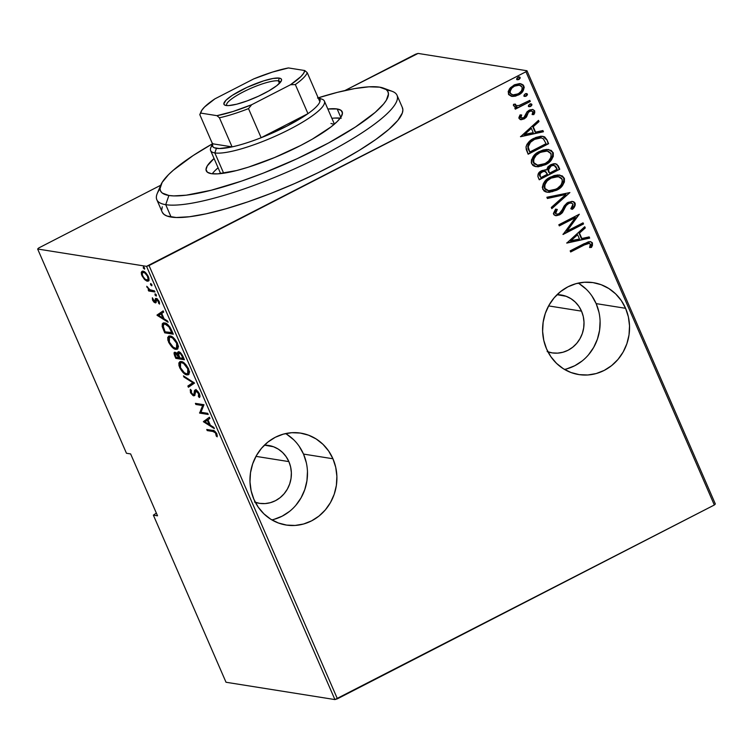 <?xml version="1.0" encoding="UTF-8"?>
<svg xmlns="http://www.w3.org/2000/svg" width="753" height="753" viewBox="0 0 753 753"><rect width="100%" height="100%" fill="white"/><g stroke="black" fill="none" stroke-linecap="round" stroke-linejoin="round"><path stroke-width="1.13" d="M306.292 462.624L303.515 454.078L332.939 458.765A46.526 43.401 -81 0 1 327.931 506.543A46.526 43.401 -81 0 1 286.121 525.029A46.526 43.401 -81 0 1 253.93 499.39L258.232 507.145L263.889 513.828L270.675 519.175L278.346 522.977L286.592 525.095L295.101 525.443L303.544 524.013L311.601 520.85L318.961 516.087L325.334 509.903L330.492 502.524L334.219 494.25L336.375 485.393L336.883 476.301L335.725 467.302L332.939 458.765L328.637 451L322.981 444.326L316.194 438.98L308.523 435.168L300.278 433.06L291.769 432.702L283.326 434.142L275.269 437.295L267.908 442.067L261.536 448.251L256.387 455.621L252.66 463.895L250.495 472.752L249.987 481.854L251.144 490.843L253.93 499.39A46.526 43.401 -81 0 1 258.938 451.602A46.526 43.401 -81 0 1 300.748 433.126A46.526 43.401 -81 0 1 332.939 458.765L303.515 454.078A46.526 43.401 99 0 0 285.585 433.577M598.936 312.166L596.15 303.619L625.583 308.306A46.526 43.401 -81 0 1 620.576 356.084A46.526 43.401 -81 0 1 578.765 374.561A46.526 43.401 -81 0 1 546.565 348.931L550.876 356.687L556.523 363.37L563.319 368.716L570.981 372.519L579.226 374.636L587.735 374.985L596.188 373.554L604.235 370.391L611.596 365.629L617.978 359.435L623.126 352.065L626.854 343.792L629.019 334.934L629.527 325.833L628.369 316.844L625.583 308.306L621.281 300.541L615.625 293.868L608.829 288.521L601.167 284.709L592.922 282.591L584.413 282.243L575.97 283.683L567.913 286.837L560.552 291.609L554.17 297.793L549.022 305.163L545.294 313.436L543.139 322.293L542.621 331.395L543.788 340.384L546.565 348.931A46.526 43.401 -81 0 1 551.572 301.144A46.526 43.401 -81 0 1 593.383 282.667A46.526 43.401 -81 0 1 625.583 308.306L596.15 303.619A46.526 43.401 99 0 0 578.229 283.119M547.139 351.576L552.335 352.912L557.691 353.129L563.009 352.225L568.082 350.239L572.713 347.237L576.732 343.34L579.97 338.699L582.323 333.494L583.679 327.913L583.999 322.18L583.274 316.524L581.523 311.149L578.812 306.255L575.245 302.057L570.972 298.687L566.143 296.296L557.069 294.687A29.292 27.324 -81 0 1 561.249 295.007A29.292 27.324 -81 0 1 581.523 311.149L548.608 305.906L581.523 311.149A29.292 27.324 -81 0 1 578.37 341.231A29.292 27.324 -81 0 1 552.043 352.865A29.292 27.324 -81 0 1 547.968 351.867M254.505 502.035L259.691 503.371L265.056 503.588L270.365 502.684L275.438 500.698L280.078 497.695L284.088 493.799L287.335 489.158L289.679 483.953L291.044 478.371L291.364 472.649L290.63 466.982L288.879 461.608L286.168 456.723L282.61 452.515L278.337 449.146L273.508 446.755L264.425 445.145A29.292 27.324 -81 0 1 268.605 445.465A29.292 27.324 -81 0 1 288.879 461.608L255.973 456.365L288.879 461.608A29.292 27.324 -81 0 1 285.726 491.69A29.292 27.324 -81 0 1 259.399 503.324A29.292 27.324 -81 0 1 255.333 502.326M415.59 54.207L344.893 90.558L418.084 53.425L526.978 70.744L418.084 53.425L415.59 54.207M160.7 185.257L38.667 248.001L160.7 185.257M525.952 71.761L714.333 504.999L337.41 698.793L149.038 265.555L525.952 71.761L146.543 266.346L334.916 699.575L226.022 682.256L153.367 515.146L157.537 515.814L130.627 453.918L126.457 453.259L37.65 249.017L146.543 266.346L37.65 249.017L38.667 248.001L37.65 249.017L126.457 453.259L130.627 453.918L157.537 515.814L153.367 515.146L156.36 513.113L153.367 515.146L226.022 682.256L334.916 699.575L146.543 266.346L149.038 265.555L337.41 698.793L334.916 699.575L714.333 504.999L525.952 71.761L526.978 70.744L525.952 71.761M520.379 83.696L523.9 86.068L520.624 83.724L514.026 85.033L509.273 89.099L508.407 94.031L512.482 96.44L515.504 96.139L519.589 94.332L522.723 91.471L524.239 87.47L523.119 84.891L519.316 83.639L514.647 84.731L510.27 87.837L508.19 91.461L508.708 94.605L511.438 96.309M530.281 101.486L529.801 100.375L518.986 105.524L516.247 105.627L515.381 104.14L513.508 104.328L513.424 105.524L515.052 106.832L517.029 106.935L514.826 108.065L515.316 109.176L530.281 101.486L515.193 108.912L530.281 101.486L529.801 100.375L519.532 105.373L516.69 105.74L515.4 104.94L515.381 104.14L513.508 104.328L513.471 105.693L515.325 106.888L517.029 106.935L514.826 108.065L515.316 109.176L530.281 101.486M519.043 118.494L521.368 119.718L524.625 118.635L526.601 116.724L528.39 112.366L530.517 110.992L532.597 111.416L532.964 112.526L532.107 114.56L533.83 114.607L534.743 112.818L534.668 110.823L532.851 109.505L529.83 109.91L526.996 111.877L523.834 117.684L521.104 117.892L520.822 116.894L521.697 115.002L520.078 114.88L518.911 117.543L519.043 118.494L520.681 119.671L524.05 118.955L526.168 117.336L528.39 112.366L529.679 111.303L531.618 110.945L532.842 111.802L532.107 114.56L533.83 114.607L534.668 110.823L532.785 109.496L529.114 110.239L526.996 111.877L524.709 116.866L523.495 117.882L521.791 118.202L520.897 117.581L521.697 115.002L520.078 114.88L519.043 118.494M546.904 139.71L544.598 136.839L541.059 136.18L535.741 137.488L530.187 140.745L527.053 144.19L526.046 146.769L526.243 149.471L528.154 154.224L548.636 143.691L546.904 139.71L548.146 143.616L546.904 139.71L542.875 136.265L534.065 138.27C529.999 139.983 527.307 142.948 525.989 147.164L528.154 154.224L548.636 143.691L528.032 153.96L548.146 143.616L546.904 139.71M545.652 169.783L541.558 170.78C538.527 172.108 537.407 174.291 538.207 177.35L539.261 179.779L559.743 169.246L556.834 164.192L553.728 163.73L550.669 164.738L547.939 166.79L546.537 169.971L542.151 170.498L538.451 173.378L537.868 176.362L539.261 179.779L559.743 169.246L539.139 179.506L559.743 169.246L558.255 165.811L555.563 163.759L550.669 164.738L546.537 169.971L545.897 169.82M569.889 192.57L546.866 197.267L547.393 198.481L565.88 194.462L551.29 207.452L551.817 208.656L569.889 192.57L551.657 208.289L569.889 192.57L546.866 197.267L547.393 198.481L565.88 194.462L551.29 207.452L551.817 208.656L569.889 192.57M583.048 222.841L566.943 231.124L579.311 214.238L558.82 224.761L559.31 225.881L575.452 217.57L563.046 234.484L583.537 223.952L583.048 222.841L566.943 231.124L579.311 214.238L558.82 224.761L559.31 225.881L575.452 217.57L563.046 234.484L583.537 223.952L583.048 222.841M584.281 244.979L589.383 243.332L590.465 244.556L589.608 247.53L591.472 247.398L592.47 245.327L592.347 242.795L590.681 241.675L588.366 241.835L570.172 250.871L570.661 251.982L583.791 244.894L570.539 251.709L583.791 244.894L589.185 243.294L590.352 244.066L589.608 247.53L591.472 247.398L592.489 243.068L590.531 241.647L584.008 243.756L570.172 250.871L570.661 251.982L584.281 244.979M566.793 243.097L589.693 238.117L589.166 236.903L581.824 238.503L579.471 233.101L585.269 227.943L584.742 226.728L566.793 243.097L589.693 238.117L589.166 236.903L581.824 238.503L579.471 233.101L585.269 227.943L584.742 226.728L566.793 243.097M570.981 202.915L567.969 203.423L571.226 202.943L573.024 204.214L570.83 208.769L572.336 209.325C574.464 207.706 575.396 205.654 575.132 203.15L573.739 201.766L571.819 201.399L567.113 202.896L564.204 205.927L560.957 212.214L558.237 214.087L556.382 213.965L555.742 213.25L555.818 211.678L557.324 209.485L555.61 209.089L553.399 213.494L554.076 214.906L556.429 215.706L559.695 214.803L561.898 213.184L566.303 205.437L569.061 203.235L571.565 203.018L573.024 204.214L572.817 206.153L570.83 208.769L572.336 209.325L575.292 204.929L574.643 203.075C574.906 205.569 573.974 207.63 571.847 209.24L574.398 206.002M559.639 175.082L564.242 178.113L559.893 175.12L550.584 177.011C544.984 179.421 542.376 183.516 542.753 189.295L547.13 192.25L556.476 190.293L558.142 189.342L562.482 185.483L564.383 182.019L564.421 178.574L562.369 175.967L557.841 174.978L554.114 175.581L548.899 177.972L545.134 181.087L543.393 183.516L542.311 187.356L543.892 190.848L545.52 191.817L549.21 192.354L556.476 190.293L546.904 192.203M548.532 149.527L553.135 152.567L548.777 149.565L539.468 151.466C533.877 153.866 531.27 157.961 531.646 163.74L536.023 166.695L545.37 164.747L547.036 163.796L551.375 159.928L553.267 156.464L553.304 153.028L551.262 150.421L546.725 149.433L543.007 150.026L538.621 151.927L534.705 154.826L531.486 159.805L531.336 162.799L532.785 165.302L534.404 166.262L538.103 166.808L545.37 164.747L535.797 166.658M520.539 136.726L543.44 131.756L542.913 130.542L535.581 132.142L533.228 126.73L539.016 121.572L538.489 120.367L520.539 136.726L543.44 131.756L542.913 130.542L535.581 132.142L533.228 126.73L539.016 121.572L538.489 120.367L520.539 136.726M530.865 103.867L531.872 104.403L529.679 104.168L528.455 106.154L530.912 106.229L531.9 105.034L531.439 103.98L529.679 104.168L528.427 105.524L529.481 106.7L530.649 106.389L528.973 106.615L530.649 106.389L531.872 104.403L531.147 103.886M526.403 93.588L527.401 94.125L525.217 93.89L523.994 95.885L526.451 95.96L527.429 94.756L526.978 93.701L525.217 93.89L523.956 95.245L525.01 96.422L526.178 96.111L524.512 96.346L526.178 96.111L527.401 94.125L526.676 93.617M519.156 76.928L520.163 77.465L517.97 77.23L516.746 79.216L519.203 79.291L520.191 78.096L519.73 77.041L517.97 77.23L516.718 78.585L517.763 79.762L518.939 79.451L517.264 79.677L518.939 79.451L520.163 77.465L519.429 76.957M715.35 503.983L526.978 70.744L715.35 503.983L714.333 504.999L715.35 503.983M144.567 279.532L146.76 281.048L148.294 281.123L149.028 280.135L148.887 277.989L145.941 273.028L143.559 271.353L141.997 271.325L141.291 272.454L141.498 274.534L144.567 279.532L145.188 279.203L144.567 279.532L148.322 281.104L148.416 276.718C146.364 273.075 144.557 271.24 143.014 271.212L141.357 272.181L141.922 275.683L144.567 279.532M154.949 291.976L154.469 290.865L149.593 289.67L146.731 286.281L149.113 290.018L148.19 289.867L148.68 290.978L154.949 291.976L154.469 290.865L150.111 289.961L146.731 286.281L149.113 290.018L148.19 289.867L148.68 290.978L154.949 291.976M152.558 300.146L154.036 302.217L155.523 302.904L156.163 302.329L156.2 299.722L157.038 299.638L159.523 304.08L159.005 301.106L156.784 298.602L155.372 298.668L155.024 301.737L153.716 300.946L152.36 297.774L152.558 300.146L153.188 299.826L152.558 300.146L155.287 302.894L156.059 302.602L156.662 299.487L158.422 301.379L158.61 303.224L159.523 304.08L159.184 301.473L156.144 298.376L155.372 298.668L154.77 301.774L152.36 297.774L152.558 300.146M171.571 330.2L169.764 326.83L167.044 324.072L163.985 322.924L162.29 323.771L162.234 326.651L164.719 332.826L173.303 334.191L171.571 330.2C168.907 325.221 166.564 322.811 164.531 322.971L162.93 323.141L162.13 326.2L164.719 332.826L173.303 334.191L171.571 330.2M178.715 351.858L177.633 354.051L178.442 353.628L177.633 354.051L175.176 352.329C173.868 351.943 173.727 353.148 174.771 355.943L175.449 355.604L174.771 355.943L175.826 358.381L177.002 357.779L184.043 358.899L177.002 357.779L175.826 358.381L184.41 359.746L181.84 354.352L178.414 351.83L177.567 352.489L177.633 354.051L175.43 352.385L174.084 352.912L175.826 358.381L184.41 359.746L182.923 356.301C181.332 353.364 179.939 351.877 178.715 351.858L178.009 351.933M194.556 383.07L183.44 375.869L183.967 377.084L192.843 382.665L187.864 386.044L188.391 387.258L194.556 383.07L183.44 375.869L183.967 377.084L192.843 382.665L187.864 386.044L188.391 387.258L194.556 383.07M207.715 413.341L200.966 412.268L203.978 404.728L195.394 403.363L195.874 404.474L202.642 405.556L199.62 413.086L208.204 414.451L207.715 413.341L200.966 412.268L203.978 404.728L195.394 403.363L195.874 404.474L202.642 405.556L199.62 413.086L208.204 414.451L207.715 413.341M212.939 431.488L215.509 432.9L216.262 436.043L217.212 436.825L216.723 433.596L214.426 430.932L206.746 429.474L207.226 430.584L212.939 431.488L214.106 430.885L208.393 429.982L207.226 430.584L212.939 431.488C213.701 431.187 214.699 431.902 215.932 433.653L216.262 436.043L217.212 436.825L216.855 433.879C215.094 431.13 213.664 429.963 212.544 430.396L206.746 429.474L207.226 430.584L208.28 429.718L214.106 430.885L212.939 431.488M203.366 421.699L214.36 428.617L213.833 427.403L210.313 425.191L207.96 419.779L209.936 418.442L209.409 417.228L203.366 421.699L204.411 420.814L203.366 421.699L214.36 428.617L213.833 427.403L210.313 425.191L207.96 419.779L209.936 418.442L209.409 417.228L203.366 421.699M195.592 389.96L194.133 392.52L195.225 391.955L194.133 392.52L194.02 394.092L195.046 393.565L193.276 394.76L191.394 392.765L191.45 390.525L190.462 389.395L190.453 392.492L191.177 392.115L190.453 392.492L193.794 395.871L194.792 395.372L193.794 395.871L194.792 395.372L195.422 391.391L196.947 390.609L196.062 391.061L198.604 393.8L199.263 393.461L198.604 393.8L198.397 396.37L199.564 395.767L199.959 396.276L199.564 395.767L198.397 396.37L199.3 397.528C200.091 397.255 200.157 396.069 199.498 393.96L197.39 390.995L195.234 389.95L194.472 390.572L193.916 394.412L193.088 394.704L191.3 392.529L191.45 390.525L190.462 389.395L190.227 389.866L190.65 392.897L193.088 395.626L194.707 395.513L195.865 391.061L198.303 393.188L198.896 394.854L198.397 396.37L199.3 397.528L199.987 396.003L199.498 393.96C198.011 391.334 196.712 389.998 195.592 389.96L194.961 390.035M188.956 374.326L187.045 374.89L188.448 374.74L188.608 368.923C185.765 364 183.299 361.544 181.209 361.562L179.741 361.722L179.628 367.586L180.306 367.238L179.628 367.586C182.49 372.481 184.956 374.919 187.045 374.89L188.824 374.476L189.483 372.076L188.401 368.471L186.047 364.857L183.195 362.344L180.522 361.515L178.875 362.88L178.998 365.836L182.65 372.133L186.292 374.702L188.212 374.297L186.763 373.808M177.849 348.78L175.929 349.345L177.332 349.194L177.501 343.368C174.658 338.445 172.183 335.998 170.093 336.007L168.625 336.167L168.521 342.041L169.199 341.693L168.521 342.041C171.373 346.926 173.849 349.364 175.929 349.345L177.717 348.921L178.376 346.531L177.294 342.916L174.941 339.302L172.089 336.789L169.406 335.97L167.759 337.325L167.891 340.29L171.543 346.587L175.185 349.157L177.106 348.743L175.656 348.253M157.113 315.328L168.117 322.246L167.59 321.042L164.06 318.82L161.707 313.417L163.683 312.071L163.166 310.867L156.991 315.055L158.158 314.453L157.113 315.328L168.117 322.246L167.59 321.042L164.06 318.82L161.707 313.417L163.683 312.071L163.166 310.867L157.113 315.328M156.153 296.051L156.389 295.054L155.193 293.83L154.958 294.828L155.927 294.329L154.958 294.828L156.153 296.051L156.323 294.903L155.08 293.821L155.099 295.11L156.37 296.023M151.692 285.773L151.918 284.775L150.722 283.552L150.487 284.549L151.457 284.05L150.487 284.549L151.692 285.773L151.852 284.634L150.609 283.552L150.638 284.841L151.899 285.745M144.444 269.113L144.68 268.115L143.475 266.891L143.249 267.889L144.209 267.39L143.249 267.889L144.444 269.113L144.68 268.115L143.371 266.882L143.39 268.172L144.661 269.085M217.297 435.507L216.262 436.043L217.297 435.507M216.939 434.086L216.177 434.481L216.939 434.086M216.582 433.314L215.932 433.653L216.582 433.314M205.305 421.576L204.534 421.096L205.305 421.576M204.957 421.821L207.997 419.863L207.329 420.212L209.183 424.476L209.852 424.137L209.183 424.476L204.957 421.821L207.329 420.212L209.183 424.476L204.957 421.821M207.837 413.604L200.787 412.484L199.62 413.086L200.787 412.484L199.517 412.851L200.684 412.249L203.809 404.954L202.642 405.556L203.809 404.954L197.041 403.872L195.874 404.474L196.928 403.608L203.809 404.954L200.787 412.484L207.837 413.604M195.422 391.391L196.044 391.061M193.794 395.871L194.801 395.363M194.839 395.25L193.728 394.676M194.02 394.092L193.276 394.76M194.585 394.167L195.187 393.499M196.1 389.452L195.648 389.969M193.436 394.44L194.961 395.269M196.712 390.619L195.676 391.118M189.492 386.505L189.031 385.442L187.864 386.044L193.662 382.308L189.031 385.442L189.492 386.505M193.615 382.27L192.843 382.665L193.615 382.27M184.73 376.688L183.967 377.084L184.73 376.688M179.892 363.614L180.419 361.525M187.459 374.1L188.89 374.335M180.183 361.911L179.901 363.784M189.634 371.69L189.163 372.82L188.005 373.215M181.247 362.635L182.857 362.071M180.485 367.671L180.56 362.795L181.689 362.673C183.403 362.673 185.426 364.725 187.751 368.829L188.41 368.49L187.751 368.829L187.666 373.667L186.556 373.78C184.843 373.77 182.819 371.737 180.485 367.671L179.769 365.092L180.24 363.031L181.689 362.673L183.694 363.577L187.751 368.829L188.476 371.408L187.986 373.422L186.556 373.78L184.25 372.66L180.485 367.671M182.659 362.042L180.56 362.795M187.666 373.667L189.492 372.255M175.176 352.329L174.517 352.395M175.675 353.439L176.56 352.988L175.261 353.486L177.115 354.409L178.649 357.091L179.318 356.743L178.649 357.091L178.979 357.844L179.647 357.496L176.23 357.402L175.562 355.887C174.837 354.061 174.875 353.242 175.675 353.439L178.979 357.844L176.23 357.402L175.073 354.484L175.242 352.338M178.725 353.044L178.743 351.858M178.875 351.595L178.743 353.129M175.251 352.31L175.289 353.524M179.205 352.969L180.099 352.508L178.781 353.006L180.729 354.023L182.339 356.847L183.007 356.498L182.339 356.847L183.054 358.494L183.723 358.146L179.863 357.986L178.621 354.917L179.205 352.969C180.202 353.129 181.247 354.428 182.339 356.847L183.054 358.494L179.863 357.986L178.433 353.966L180.146 352.357M177.604 353.185L178.499 354.061M168.785 338.059L169.312 335.979M176.353 348.554L177.783 348.78M169.067 336.356L168.794 338.238M178.517 346.145L178.047 347.274L176.899 347.66M170.14 337.09L171.468 336.487M169.378 342.126L169.453 337.24L170.573 337.118C172.296 337.118 174.32 339.17 176.644 343.274L177.303 342.935L176.644 343.274L176.55 348.121L175.449 348.234C173.736 348.225 171.712 346.182 169.378 342.126L168.663 339.537L168.964 337.692L170.291 337.09L172.578 338.022L176.644 343.274L177.369 345.853L176.88 347.867L175.449 348.234L173.143 347.105L169.378 342.126M171.552 336.497L169.453 337.24M176.55 348.121L178.386 346.709M172.936 333.344L165.895 332.224L164.719 332.826L165.773 331.96L172.936 333.344M164.267 329.88L163.589 330.228L164.267 329.88M163.053 325.72L162.13 326.2L163.053 325.72M163.194 324.92L163.617 322.933M163.778 322.764L163.203 325.032M164.954 323.611L166.187 323.479M171.938 332.939L165.114 331.857L163.222 326.99L163.815 324.204L165.011 324.082C166.178 324.035 167.655 325.24 169.463 327.696L170.112 327.367L169.463 327.696L171.289 331.452L171.966 331.104L171.289 331.452L171.938 332.939L172.606 332.6L165.114 331.857L163.053 325.682L163.467 324.458L165.011 324.082L168.823 326.774L171.938 332.939M166.027 323.461L163.815 324.204M159.062 315.215L158.281 314.726L159.062 315.215M158.704 315.451L161.744 313.502L161.076 313.841L162.93 318.114L163.599 317.766L162.93 318.114L158.704 315.451L161.076 313.841L162.93 318.114L158.704 315.451M156.191 299.779L155.25 300.268L156.191 299.779M155.984 298.357L155.372 298.668L155.984 298.357M156.144 298.376L155.372 298.668M159.58 302.725L158.61 303.224L159.58 302.725M158.996 301.087L158.422 301.379L158.996 301.087M157.462 299.082L156.662 299.487L157.462 299.082M157.377 299.12L157.368 300.475M155.287 302.894L156.059 302.602M155.203 301.624L155.88 302.094M154.581 291.129L149.847 290.376L148.68 290.978L149.847 290.376L149.583 289.773L149.847 290.376L154.581 291.129M149.687 289.726L149.113 290.018L149.687 289.726M147.654 287.006L146.995 287.345L147.654 287.006M142.524 275.382L141.922 275.683L142.524 275.382M142.43 272.708L142.533 271.579L141.357 272.181L142.703 271.184M148.821 280.634L147.362 281.208L148.529 280.605L147.24 280.116L149.028 280.634M146.524 279.617L146.882 280.097C145.687 280.06 144.294 278.629 142.694 275.814C141.903 273.123 142.166 271.955 143.503 272.322L144.482 271.814L143.484 272.322C144.689 272.351 146.073 273.781 147.644 276.596L148.228 276.304L147.644 276.596C148.473 279.297 148.219 280.464 146.882 280.097L144.953 278.996L142.938 276.323L142.195 274.017L142.788 272.388L144.877 272.972L147.409 276.097L148.153 279.25L146.882 280.097M142.797 271.052L142.449 272.944M143.955 271.786L144.482 271.701M144.294 271.701L143.503 272.322M148.774 279.41L147.259 280.116M590.286 241.619L592.489 243.068L591.999 242.993L590.983 247.313L591.472 247.398L589.655 247.408L590.983 247.313L592.197 244.113L591.698 242.466L590.192 241.6M589.185 243.294L583.791 244.894L588.131 243.191M592.197 244.113L592.159 243.539M584.413 227.02L585.269 227.943L578.982 233.016L581.335 238.428L578.982 233.016L584.78 227.867L584.413 227.02M588.752 236.997L589.693 238.117L566.717 242.927L589.204 238.042L588.752 236.997M570.19 240.847L577.626 234.748L579.481 239.012L570.19 240.847M582.681 223.039L583.537 223.952L562.999 234.183L583.048 223.876L582.681 223.039M574.963 217.495L559.187 225.608L574.963 217.495M578.897 214.445L566.454 231.049L578.897 214.445M566.651 204.985L568.468 203.498L566.162 204.91L563.893 208.892L566.651 204.985M562.51 212.487L564.383 208.967L563.893 208.892L562.02 212.412L562.51 212.487L559.206 214.727L562.51 212.487M572.431 201.437L575.132 203.15L572.666 201.475L568.007 202.369L559.131 213.739L556.975 214.163L555.253 213.174L555.582 211.132L556.825 209.409L555.253 213.174L555.742 213.25L557.324 209.485L555.61 209.089L553.587 214.191L555.695 215.65L559.695 214.803L555.45 215.603M555.893 213.89L555.253 213.174L556.975 214.163M574.803 204.872L574.068 202.237M555.94 215.622L559.987 214.266L563.103 210.567M563.536 209.673L564.468 207.668M564.91 206.821L567.47 203.715L571.075 202.943M565.39 194.387L547.318 198.312L565.39 194.387M556.476 190.293C561.992 187.892 564.581 183.836 564.242 178.113L563.752 178.037C564.091 183.76 561.493 187.817 555.987 190.217L556.476 190.293M546.847 192.194L552.438 191.638L557.653 189.267M559.206 188.175L561.992 185.407M563.075 183.77L563.893 181.906M564.063 178.979L563.272 177.171M562.66 176.475L559.215 175.007M544.127 185.294L546.734 180.795L549.878 178.423L553.464 176.889M554.519 176.635L555.554 176.475M556.411 176.418L558.029 176.55M558.086 176.56L550.565 178.047C546.085 180.023 544.005 183.374 544.344 188.081L544.833 188.156C544.494 183.45 546.574 180.108 551.064 178.122L558.34 176.597L562.162 179.242C562.51 183.901 560.448 187.215 555.987 189.182L548.683 190.716L545.878 189.822L544.523 188.438M544.344 188.081L548.683 190.716L544.344 188.081L544.005 186.499M546.537 169.971L545.426 169.745M555.3 163.721L558.255 165.811L559.253 169.161L557.182 164.794L554.829 163.646M548.645 167.477L550.659 165.764L547.958 169.849L548.73 172.305L549.219 172.39L548.448 169.924L551.149 165.848L554.104 165.284L557.164 169.209L549.549 173.134L548.156 170.799L548.118 168.54M553.841 165.255L550.659 165.764L553.775 165.236M544.654 171.27L541.586 171.797C539.722 172.663 539.101 174.056 539.722 175.986L540.212 176.061C539.59 174.131 540.212 172.738 542.075 171.872L544.899 171.298L547.44 174.207L540.88 177.586L539.515 175.374L539.703 173.463L541.934 171.628L544.541 171.242M540.212 176.061L540.193 173.538L543.158 171.439L545.746 171.58L547.44 174.207L540.88 177.586L540.212 176.061M545.37 164.747C550.876 162.347 553.464 158.281 553.135 152.567L552.646 152.492C552.975 158.205 550.387 162.262 544.88 164.662L545.37 164.747M535.731 166.648L541.332 166.093L546.546 163.721M548.099 162.62L550.876 159.852M551.968 158.224L552.787 156.36M552.956 153.433L552.156 151.617M551.544 150.929L548.109 149.461M533.02 159.74L535.628 155.24L540.165 152.153M540.88 151.842L542.358 151.334M543.412 151.08L544.447 150.929M545.304 150.873L546.923 150.995M537.576 165.152L534.15 163.806L532.898 160.954M546.979 151.014L539.459 152.501L547.233 151.042L551.055 153.697C551.394 158.346 549.332 161.669 544.88 163.636L537.576 165.171L533.726 162.61C533.388 157.895 535.458 154.553 539.948 152.577L539.459 152.501C534.969 154.478 532.898 157.819 533.237 162.526L537.322 165.123M542.762 136.255L546.414 139.625L544.118 136.764M527.825 147.88L529.773 152.031L528.211 146.835C529.058 143.277 531.176 140.792 534.545 139.39L541.219 137.865L543.271 138.721L546.047 143.663L529.773 152.031L528.098 148.943M540.965 137.827L534.056 139.305C530.686 140.717 528.568 143.202 527.721 146.75L528.211 146.835L527.721 146.75L528.427 144.265L530.903 141.357L535.101 138.806L539.383 137.705M539.92 137.705L540.682 137.78M538.16 120.659L539.016 121.572L532.738 126.655L535.091 132.057L532.738 126.655L538.527 121.497L538.16 120.659M542.499 130.636L543.44 131.756L520.474 136.566L542.951 131.671L542.499 130.636M523.937 134.486L531.373 128.377L533.228 132.65L523.937 134.486M520.408 117.506L521.208 114.927L520.408 117.506L521.791 118.202M532.531 109.458L534.668 110.823L534.178 110.747L533.34 114.531L533.83 114.607L532.155 114.494L533.34 114.531L534.385 111.726L533.736 110.089L532.362 109.43M531.364 110.917L529.19 111.228L527.9 112.291L528.39 112.366L526.996 114.541L527.486 114.625L525.669 117.252L526.168 117.336L524.05 118.955L520.445 119.623M520.191 119.595L520.907 119.642M522.234 119.426L525.669 117.252L528.832 111.435M529.19 111.228L531.75 111.068M521.613 118.155L520.615 117.816M531.872 104.403L530.159 106.314L531.449 104.639L530.357 103.782M528.399 106.502L528.992 106.615M531.119 105.524L531.449 104.639M516.85 105.702L515.259 105.298L514.883 104.065L514.911 104.865L516.69 105.74M529.425 100.563L529.792 101.401L529.425 100.563M516.304 105.674L515.758 105.552M527.401 94.125L525.688 96.036L526.987 94.36L525.895 93.513M523.928 96.233L524.521 96.346M526.648 95.245L526.987 94.36M511.682 96.356L518.365 95.029C522.403 93.24 524.248 90.256 523.9 86.068L523.41 85.993C523.759 90.172 521.914 93.165 517.876 94.953L512.482 96.44M511.381 96.299L516.473 95.593L521.292 92.478M522.224 91.405L523.58 88.835L523.533 86.322L522.093 84.374L519.645 83.592M523.071 85.362L522.629 84.816M522.093 84.374L521.49 84.035M512.266 94.803L509.753 93.014L509.988 89.974L513.085 86.604L518.083 85.004M519.156 85.117L514.026 86.058C510.939 87.452 509.517 89.767 509.753 93.014L510.242 93.09C510.007 89.852 511.428 87.527 514.515 86.143L519.41 85.145L522.064 87.019C522.366 90.238 520.982 92.534 517.895 93.918L512.897 94.897L509.753 93.014L512.652 94.859M520.163 77.465L518.44 79.376L519.739 77.7L518.648 76.844M516.68 79.564L517.273 79.677M577.626 234.748L579.481 239.012L570.68 240.922L577.626 234.748M551.064 178.122L553.954 176.964L559.366 176.842L561.785 178.546L562.482 181.614L560.825 185.247L557.333 188.419L553.097 190.349L548.306 190.65L545.012 188.514L544.72 184.965L547.224 180.871L551.064 178.122M549.219 172.39L548.466 169.265L550.095 166.535L552.9 165.284L555.62 166.131L557.164 169.209L549.549 173.134L549.219 172.39M539.948 152.577L545.887 150.948L548.259 151.297L550.876 153.33L551.196 156.859L548.673 160.907L545.558 163.269L540.475 165.133L537.2 165.105L533.905 162.968L533.613 159.42L536.117 155.325L539.948 152.577M529.773 152.031L528.211 146.835L530.451 142.298L534.545 139.39L538.894 137.874L541.172 137.855L543.459 138.891L546.047 143.663L529.773 152.031M531.373 128.377L533.228 132.65L524.427 134.561L531.373 128.377M514.515 86.143L517.527 85.155L520.605 85.513L522.064 87.019L522.206 89.202L521.217 91.179L518.826 93.381L515.909 94.709L512.755 94.878L510.515 93.579L510.026 91.442L511.88 88.054L514.515 86.143M566.755 368.866L574.812 365.713L582.173 360.941M588.545 354.757L593.693 347.387L597.421 339.114L599.586 330.256L600.094 321.154M564.496 369.431A46.526 43.401 99 0 0 596.15 303.619L591.849 295.863M586.192 289.18L579.405 283.834M274.111 519.325L282.168 516.172L289.529 511.4M295.901 505.216L301.059 497.846L304.786 489.572L306.942 480.715L307.459 471.613M271.852 519.89A46.526 43.401 99 0 0 303.515 454.078L299.205 446.322M293.557 439.639L286.761 434.293M156.831 199.724L162.206 212.101A130.966 26.637 -23.5 0 0 171.11 217.062L165.726 204.675A130.966 26.637 -23.5 0 0 317.945 157.744A130.966 26.637 -23.5 0 0 392.209 91.348L383.446 88.11A124.076 25.235 156.5 0 1 313.097 151.014A124.076 25.235 156.5 0 1 168.888 195.479L165.726 204.675L171.11 217.062A130.966 26.637 -23.5 0 0 311.262 175.995A130.966 26.637 -23.5 0 0 402.413 107.66L397.029 95.283A130.966 26.637 156.5 0 1 305.887 163.617A130.966 26.637 156.5 0 1 165.726 204.675A130.966 26.637 156.5 0 1 156.831 199.724A130.966 26.637 156.5 0 1 160.013 188.787M160.85 184.899L157.236 193.512A130.966 26.637 -23.5 0 0 165.726 204.675L168.888 195.479A124.076 25.235 156.5 0 1 160.85 184.899A124.076 25.235 156.5 0 1 212.402 143.842L193.135 155.551L173.284 170.253L168.531 174.649L162.121 182.452L160.013 188.674L160.605 191.111L162.3 193.069L168.888 195.479L173.727 195.912L186.236 195.187L211.169 190.255L241.534 181.106L263.512 173.039L296.983 158.77L328.496 142.995L355.341 127.078L375.201 112.385L383.682 103.905L386.364 100.177L388.463 93.965L387.87 91.518L386.176 89.56L379.587 87.15A124.076 25.235 156.5 0 1 383.446 88.11M211.32 173.661A74.095 15.069 156.5 0 1 206.284 170.865A74.095 15.069 156.5 0 1 214.059 158.497L207.273 165.886L206.021 169.594L207.386 172.221L211.32 173.661L217.673 173.858L236.574 170.545L248.396 167.157L274.516 157.565L300.607 145.508L312.373 139.117L331.113 126.833L337.372 121.402L341.203 116.753L342.455 113.035L341.09 110.409L337.156 108.969L340.808 117.364L337.156 108.969A74.095 15.069 156.5 0 1 342.191 111.764A74.095 15.069 156.5 0 1 290.62 150.431A74.095 15.069 156.5 0 1 211.32 173.661M327.847 109.016A74.095 15.069 156.5 0 1 337.156 108.969L327.847 109.016M340.262 118.127A74.095 15.069 -23.5 0 0 331.875 118.306M215.142 170.507L218.097 167.778A74.095 15.069 -23.5 0 0 212.252 173.783M388.134 90.332A130.966 26.637 156.5 0 1 397.029 95.283M318.255 97.815A124.076 25.235 156.5 0 1 379.587 87.15L368.951 86.821L354.672 88.581L337.306 92.374L317.521 98.05M162.375 212.44L164.154 214.511L167.081 216.055L176.211 217.504L189.427 216.751L206.209 213.805L225.909 208.779L247.784 201.879L270.986 193.37L294.621 183.572L317.785 172.861L339.584 161.66L359.181 150.384L375.832 139.465L388.877 129.337L397.838 120.386L402.347 112.95L402.883 109.9L402.253 107.321M162.272 206.811L161.744 209.871M341.194 118.249L334.84 118.052M330.953 123.52A62.038 12.622 156.5 0 1 333.965 124.527M278.394 80.872A29.292 5.958 -23.5 0 0 246.447 90.332A29.292 5.958 -23.5 0 0 226.785 105.58A29.292 5.958 156.5 0 1 226.653 105.345A29.292 5.958 156.5 0 1 247.04 90.059A29.292 5.958 156.5 0 1 278.394 80.872L279.467 83.338L278.394 80.872A29.292 5.958 156.5 0 1 280.38 81.973A29.292 5.958 156.5 0 1 280.464 82.237A29.292 5.958 -23.5 0 0 278.394 80.872L279.344 78.114L278.394 80.872M226.079 105.495A31.362 6.382 156.5 0 1 225.1 105.251A31.362 6.382 156.5 0 1 242.89 89.353A31.362 6.382 156.5 0 1 279.344 78.114L281.01 78.717L281.584 79.837L281.048 81.409L276.784 85.673L268.849 90.868L258.458 96.215L247.191 100.883L236.771 104.178L228.771 105.58L226.079 105.495L224.413 104.883L223.839 103.773L225.985 100.224L232.206 95.405L246.965 87.395L263.654 80.863L273.047 78.472L279.344 78.114A31.362 6.382 156.5 0 1 281.368 80.787A31.362 6.382 156.5 0 1 256.679 97.024A31.362 6.382 156.5 0 1 226.079 105.495M318.161 97.796A58.593 11.916 156.5 0 1 319.874 101.74A58.593 11.916 156.5 0 1 307.968 113.637A58.593 11.916 156.5 0 1 261.15 137.714A58.593 11.916 156.5 0 1 232.084 146.882A58.593 11.916 156.5 0 1 216.412 148.322L214.84 152.925A62.038 12.622 -23.5 0 0 286.94 130.693A62.038 12.622 -23.5 0 0 322.115 99.245L317.738 97.626M320.185 98.756A62.038 12.622 156.5 0 1 324.402 101.109A62.038 12.622 156.5 0 1 281.227 133.479A62.038 12.622 156.5 0 1 214.84 152.925L223.66 173.218L214.84 152.925A62.038 12.622 156.5 0 1 210.624 150.581A62.038 12.622 156.5 0 1 212.233 145.263M232.084 146.882L212.459 143.757L212.845 146.76L214.238 147.729L219.339 148.539L232.084 146.882L212.459 143.757L199.809 114.663L200.684 113.082L216.949 115.661L219.434 117.788L232.084 146.882A58.593 11.916 -23.5 0 0 261.15 137.714L287.015 126.062L307.968 113.637L261.15 137.714L248.499 108.62L251.7 104.705L290.507 84.75L295.327 84.552L307.968 113.637L261.15 137.714L248.499 108.62A58.593 11.916 156.5 0 1 219.434 117.788L232.084 146.882M212.619 143.334L210.812 147.635A62.038 12.622 -23.5 0 0 214.84 152.925L216.412 148.322A58.593 11.916 156.5 0 1 212.459 143.757L199.809 114.663L200.684 113.082A56.522 11.493 156.5 0 1 201.051 111.66A56.522 11.493 156.5 0 1 214.916 98.85L253.723 78.905A56.522 11.493 156.5 0 1 288.474 67.939L304.739 70.528A56.522 11.493 156.5 0 1 290.507 84.75L300.871 76.618L303.666 73.257L304.739 70.528L307.224 72.655L304.739 70.528L288.474 67.939L272.426 72.09L253.723 78.905L214.916 98.85L204.552 106.992L201.757 110.352L200.684 113.082L216.949 115.661L232.997 111.51L251.7 104.705L290.507 84.75L295.327 84.552A58.593 11.916 -23.5 0 0 307.224 72.655L319.874 101.74L307.224 72.655A58.593 11.916 156.5 0 1 295.327 84.552L307.968 113.637A58.593 11.916 -23.5 0 0 319.874 101.74L319.488 98.737L318.086 97.768M219.434 117.788A58.593 11.916 -23.5 0 0 248.499 108.62L251.7 104.705A56.522 11.493 156.5 0 1 216.949 115.661L219.434 117.788M201.051 111.66L199.969 114.24A58.593 11.916 -23.5 0 0 199.809 114.663M193.662 394.713L194.829 394.111M175.28 353.477L176.447 352.875M155.024 301.737L156.191 301.144M156.37 299.525L157.537 298.922M571.226 202.943L570.736 202.868M555.695 215.65L555.206 215.574M559.893 175.12L559.404 175.035M558.34 176.597L557.851 176.522M544.899 171.298L544.41 171.213M554.104 165.284L553.615 165.208M548.777 149.565L548.288 149.489M547.233 151.042L546.744 150.967M537.576 165.171L537.087 165.095M541.219 137.865L540.729 137.78M531.618 110.945L531.129 110.87M515.325 106.888L514.836 106.813M520.624 83.724L520.135 83.649M519.41 85.145L518.921 85.07M512.897 94.897L512.407 94.822M334.417 124.141L324.402 101.109M220.638 173.614L210.624 150.581"/></g></svg>
